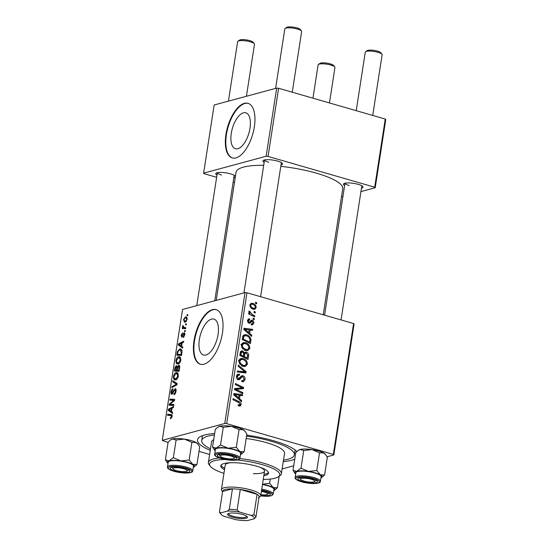 <?xml version="1.0" encoding="UTF-8"?>
<svg xmlns="http://www.w3.org/2000/svg" width="548" height="548" viewBox="0 0 548 548"><rect width="100%" height="100%" fill="white"/><g stroke="black" fill="none" stroke-linecap="round" stroke-linejoin="round"><path stroke-width="0.82" d="M218.049 334.54A18.694 8.597 -73.9 0 0 213.884 319.1A18.694 8.597 -73.9 0 0 199.349 339.589A18.694 8.597 -73.9 0 0 203.514 355.022A18.694 8.597 -73.9 0 0 218.049 334.54M222.419 333.088A28.407 13.063 -73.9 0 0 216.09 309.627A28.407 13.063 -73.9 0 0 194.006 340.76A28.407 13.063 -73.9 0 0 200.335 364.221A28.407 13.063 -73.9 0 0 222.419 333.088M216.337 309.702A28.407 13.063 -73.9 0 0 194.492 340.904A28.407 13.063 -73.9 0 0 200.575 364.283M216.981 175.113A9.946 2.37 8.8 0 1 216.152 173.154A9.946 2.37 8.8 0 1 230.557 173.867A9.946 2.37 8.8 0 1 235.202 176.107A9.946 2.37 8.8 0 1 235.4 176.483M235.325 176.956A9.946 2.37 8.8 0 1 233.825 177.716M264.15 162.372A9.946 2.37 8.8 0 1 263.321 160.42A9.946 2.37 8.8 0 1 277.733 161.126A9.946 2.37 8.8 0 1 282.371 163.366A9.946 2.37 8.8 0 1 280.994 164.982M344.617 185.608A9.946 2.37 8.8 0 1 343.788 183.655A9.946 2.37 8.8 0 1 358.2 184.361A9.946 2.37 8.8 0 1 362.845 186.601A9.946 2.37 8.8 0 1 361.461 188.211M246.696 435.146A51.135 12.193 8.8 0 1 273.616 440.756A51.135 12.193 8.8 0 1 296.838 451.545M294.735 459.203A51.135 12.193 8.8 0 1 283.248 461.649M283.487 460.115A46.875 11.172 -171.2 0 0 294.365 454.84L295.002 450.744A46.875 11.172 -171.2 0 0 295.002 449.942M323.231 314.785L342.753 188.711A53.978 12.871 -171.2 0 0 316.401 173.168A53.978 12.871 -171.2 0 0 280.781 166.352M263.698 165.304A53.978 12.871 -171.2 0 0 236.065 172.195L216.22 300.379M249.984 128.239A18.694 8.597 -73.9 0 0 245.819 112.806A18.694 8.597 -73.9 0 0 231.283 133.294A18.694 8.597 -73.9 0 0 235.448 148.727A18.694 8.597 -73.9 0 0 249.984 128.239M254.354 126.787A28.407 13.063 -73.9 0 0 248.032 103.332A28.407 13.063 -73.9 0 0 225.94 134.466A28.407 13.063 -73.9 0 0 232.27 157.92A28.407 13.063 -73.9 0 0 254.354 126.787M248.271 103.408A28.407 13.063 -73.9 0 0 226.427 134.603A28.407 13.063 -73.9 0 0 232.51 157.988M354.097 324.094L333.835 454.97L333.335 454.429L353.59 323.546L354.097 324.094M282.124 468.93L293.714 465.8M327.053 456.799L333.835 454.97M245.573 342.726C248.271 343.486 249.703 345.35 249.861 348.309L247.84 350.597L245.682 350.528L242.127 348.138L241.291 344.932L243.285 342.61L245.573 342.726L242.737 343.493L243.36 343.712M249.635 333.403L251.765 335.246L251.601 336.314L243.805 329.437L243.99 328.225L252.676 329.369L252.518 330.362L250.155 330.012L249.635 333.403L248.614 333.677M238.222 405.246L240.154 404.314L238.757 402.547L232.927 399.67L233.085 398.663L239.12 401.643C240.483 402.157 241.154 403.164 241.134 404.664L240.058 406.137L238.202 405.767L238.243 404.739L239.558 405.068L238.216 405.431M243.004 375.777C244.566 376.421 245.237 377.654 245.031 379.49L243.476 381.73L241.702 381.62L241.75 380.6L243.038 380.702L244.052 379.141L242.928 376.798L242.148 376.839L239.318 379.627L238.277 379.593C236.839 379.052 236.229 377.942 236.435 376.27L238.065 374.174L239.51 374.257L239.449 375.27L238.476 375.195L237.421 376.592L238.373 378.586L239.188 378.435L241.73 375.736L243.004 375.777L240.805 376.373M242.928 376.798L240.024 377.408M237.133 378.921L239.188 378.435M238.284 365.098L246.121 371.715L245.922 372.983L237.216 371.996L237.366 370.996L244.833 371.839L238.113 366.167L238.284 365.098M243.12 358.591C245.819 359.351 247.244 361.214 247.401 364.173L245.388 366.461L243.223 366.393L239.675 364.002L238.832 360.796L240.832 358.474L243.12 358.591L240.277 359.358L240.908 359.577M255.608 302.27L256.779 302.845L256.628 303.839L255.45 303.284L255.608 302.27M226.687 423.638L224.762 423.481L162.249 440.359L182.511 309.483L245.025 292.598L246.949 292.762L226.687 423.638L333.335 454.429M246.949 292.762L353.59 323.546M246.388 352.159C247.936 352.727 248.676 353.898 248.607 355.666L248.011 359.488L239.777 355.426L240.504 351.7L241.469 350.891L242.627 350.939L244.49 352.857L245.401 352.117L246.388 352.159L244.648 352.631M239.524 398.718L241.654 400.561L241.49 401.636L233.688 394.752L233.88 393.539L242.565 394.683L242.408 395.677L240.045 395.327L239.524 398.718L238.496 398.992M237.853 390.176L242.874 392.69L242.716 393.697L234.489 389.614L234.647 388.566L242.271 387.916L235.277 384.511L235.435 383.504L243.668 387.566L243.504 388.614L235.893 389.286L237.853 390.176L236.407 390.566M249.641 319.95L248.23 320.916L248.915 322.203L249.429 322.245L251.142 320.388L252.34 320.21C253.491 320.738 253.971 321.69 253.765 323.067L252.457 324.889L251.196 324.8L251.237 323.779L252.203 323.841L253.005 322.799L252.258 321.224L249.71 323.252L248.902 323.231L247.463 320.642L248.71 318.902L249.689 318.929L249.641 319.95L247.532 320.32M252.258 321.224L250.004 321.731M251.142 320.388L251.559 320.196M250.943 339.205L250.47 343.623L242.237 339.561L242.901 335.999L244.353 334.746L246.586 334.862C248.765 335.431 250.21 336.876 250.943 339.205L249.943 339.479M252.834 303.393C254.909 303.928 256.019 305.325 256.163 307.586L254.751 309.298L253.34 309.236C251.176 308.709 250.025 307.284 249.895 304.962L251.272 303.304L252.834 303.393L250.196 304.106M254.183 311.442L255.361 312.018L255.21 313.011L254.025 312.456L254.183 311.442M252.381 314.627L254.772 315.84L254.615 316.847L248.628 313.894L248.778 312.887L250.018 313.511L248.881 311.497L249.21 310.894L252.381 314.627L250.916 315.025M253.149 318.135L254.327 318.71L254.169 319.703L252.991 319.148L253.149 318.135M178.614 356.727L179.593 356.714L180.861 360.111C180.313 362.365 179.422 363.653 178.203 363.968L177.114 364.002L176.203 363.255L175.894 360.625C176.456 358.303 177.367 357.001 178.614 356.727L180.354 357.234M181.641 346.288L182.813 347.09L182.648 348.165L178.36 345.076L178.545 343.863L183.724 341.212L183.566 342.212L182.162 342.897L181.641 346.288M171.736 414.685L171.106 414.507C171.894 414.404 172.236 415.055 172.134 416.466L170.298 418.747L170.387 417.768L171.565 416.555L170.832 415.507L167.489 415.309L167.64 414.309L171.435 414.555M172.188 415.843L170.832 415.507M175.757 388.902L175.038 388.69C175.942 388.621 176.271 389.484 176.031 391.293C175.668 393.306 174.956 394.444 173.894 394.704L175.463 391.382L174.928 389.669L171.949 394.279C171.113 394.382 170.812 393.608 171.038 391.964C171.36 390.224 171.99 389.162 172.915 388.785L172.921 389.738L171.613 391.841L172.072 393.293L173.353 390.95L175.442 388.683M176.107 389.95L174.928 389.669M171.949 394.279L171.545 394.286M172.805 393.567L171.873 393.3L172.839 393.519M172.839 380.737L177.168 383.566L176.97 384.833L171.771 387.635L171.928 386.635L176.381 384.23L172.675 381.805L172.839 380.737M176.161 372.592L177.141 372.578L178.401 375.976C177.853 378.23 176.97 379.511 175.744 379.833L174.654 379.867L173.75 379.12L173.435 376.49C174.004 374.168 174.908 372.866 176.161 372.592L177.901 373.099M187.156 314.655L187.827 314.696L187.676 315.689L186.998 315.675L187.156 314.655L187.806 314.847M224.762 423.481L245.025 292.598M179.306 365.406L178.532 365.187C179.429 365.057 179.806 365.831 179.655 367.516L179.059 371.339L174.339 371.065L175.004 367.276L176.333 365.66L177.34 366.646L178.949 365.18M171.524 411.603L172.702 412.404L172.538 413.48L168.25 410.39L168.435 409.178L173.613 406.527L173.456 407.527L172.051 408.212L171.524 411.603M171.044 404.342L173.922 404.54L173.764 405.541L169.044 405.253L169.209 404.212L173.846 400.341L169.832 400.15L169.99 399.143L174.716 399.417L174.552 400.465L169.914 404.349L173.826 405.143M181.82 337.102L181.114 335.301L182.559 332.746L181.559 335.225L181.895 336.13L182.203 335.951L184.08 332.807C184.745 332.807 184.977 333.492 184.765 334.869L183.107 337.582L184.32 334.944L183.97 333.787L181.532 337.109M184.84 333.999L183.97 333.787M182.587 336.369L181.772 336.136L182.607 336.335M182.073 351.145L181.518 355.474L176.792 355.2L177.415 351.59L179.71 348.953L180.724 348.932L182.073 351.145M185.409 316.895L186.224 316.874L187.163 319.381L185.361 322.135L184.477 322.156L183.539 319.614L185.409 316.895L186.834 317.306M185.731 323.827L186.409 323.868L186.258 324.861L185.573 324.841L185.731 323.827L186.389 324.019M185.772 327.957L184.45 327.581L185.82 327.69L185.662 328.697L182.224 328.499L182.381 327.499L183.094 327.546L182.525 326.156L182.765 325.444L184.45 327.581L183.868 327.478L185.765 328.026M184.697 330.519L185.375 330.56L185.217 331.554L184.539 331.54L184.697 330.519L185.347 330.711M162.249 440.359L168.065 442.442M198.986 451.367L209.617 454.436M385.751 119.594L375.202 187.759L374.695 187.217L385.251 119.053L385.751 119.594M341.486 196.862L342.938 196.472M360.933 191.608L375.202 187.759M276.685 88.105L214.165 104.983L203.616 173.147L266.129 156.269L276.685 88.105L278.603 88.262L385.251 119.053M278.603 88.262L268.054 156.427L374.695 187.217M203.616 173.147L204.116 173.695L216.638 177.305M233.147 182.073L234.476 182.457M268.054 156.427L266.129 156.269M217.378 172.689A8.521 2.034 -171.2 0 0 221.536 174.997M345.014 183.183A8.521 2.034 -171.2 0 0 349.179 185.491M264.547 159.954A8.521 2.034 -171.2 0 0 268.705 162.256M210.254 450.346A51.135 12.193 8.8 0 1 199.506 437.126A51.135 12.193 8.8 0 1 214.645 433.537M202.589 435.633A46.875 11.172 -171.2 0 0 202.349 436.407L201.712 440.496A46.875 11.172 -171.2 0 0 210.487 448.819M175.511 367.427L175.004 367.276M177.744 366.763L177.34 366.646M175.045 370.092L176.518 370.174L176.812 367.009L176.203 366.646L175.045 370.092L179.073 371.256M179.121 370.928L176.518 370.174M177.573 367.229L176.203 366.646M177.066 370.208L178.662 370.297L179.08 367.468L178.36 366.18L177.066 370.208L179.141 370.811M179.196 370.455L178.662 370.297M179.703 366.489L178.36 366.18M179.634 367.633L179.08 367.468M175.963 379.757L173.75 379.12M173.976 376.647L173.435 376.49M174.25 378.236L175.922 378.832L177.833 376.058L176.785 373.585L175.949 373.599L174.011 376.366L174.25 378.236M176.908 379.12L175.922 378.832M178.36 376.209L177.833 376.058M173.038 386.957L171.928 386.635M177.031 384.422L176.381 384.23M175.901 382.744L172.675 381.805M174.983 394.012L173.983 393.724M175.038 393.95L174.148 393.69M175.374 393.45L174.757 393.272M175.99 391.539L175.463 391.382M171.579 392.121L171.038 391.964M173.154 392.971L172.572 392.8M171.551 418.103L170.387 417.768M171.634 417.98L170.805 417.74M172.093 416.706L171.565 416.555M172.182 415.617L167.64 414.309M170.983 411.178L168.25 410.39M169.531 409.493L168.435 409.178M169.757 410.294L171.031 411.212L171.449 408.507L168.866 409.774L169.757 410.294M171.565 411.37L171.031 411.212M171.983 408.664L171.449 408.507M173.764 405.527L169.209 404.212M174.483 400.52L173.846 400.341M174.552 400.458L169.99 399.143M173.778 405.465L169.914 404.349M184.073 336.862L183.196 336.609M184.738 335.061L184.32 334.944M181.532 335.424L181.114 335.301M182.724 336.102L182.203 335.951M184.84 333.917L183.347 333.485M181.093 345.863L178.36 345.076M179.641 344.178L178.545 343.863M179.867 344.98L181.141 345.898L181.559 343.192L178.977 344.459L179.867 344.98M181.676 346.055L181.141 345.898M182.094 343.349L181.559 343.192M177.936 351.741L177.415 351.59M181.532 349.48L179.71 348.953M177.497 354.227L181.121 354.44L181.32 353.159L180.402 349.925L179.525 349.953L178.004 351.515L177.497 354.227L181.525 355.392M181.655 354.59L181.121 354.44M181.847 353.316L181.32 353.159M178.422 363.893L176.203 363.255M176.435 360.783L175.894 360.625M176.709 362.372L178.381 362.968L180.292 360.194L179.244 357.721L178.408 357.734L176.47 360.502L176.709 362.372M179.36 363.255L178.381 362.968M180.819 360.351L180.292 360.194M183.964 319.737L183.539 319.614M183.984 319.539L184.745 321.169L185.457 321.155L186.717 319.498C186.642 318.128 186.149 317.587 185.251 317.888L183.984 319.539M186.354 321.416L185.457 321.155M187.19 318.251L185.251 317.888M187.121 319.614L186.717 319.498M185.697 328.451L182.381 327.499M185.724 328.307L183.094 327.546M183.066 326.313L182.525 326.156M255.457 303.208L256.779 302.845M247.525 355.96L248.607 355.666M240.641 351.48L242.627 350.939M240.394 351.953L240.784 352.213M243.702 353.07L244.49 352.857M243.846 353.028L244.477 353.392M239.819 355.186L240.894 354.899L243.463 356.159L243.613 352.837L242.511 351.946L240.277 352.35M242.045 356.543L243.463 356.159M240.079 353.487L241.161 353.2L240.894 354.899M242.511 351.946L241.161 353.2M243.011 357.022L244.429 356.638L247.203 358.008L247.6 355.159L246.21 353.145L243.778 353.583M245.792 358.392L247.203 358.008M243.668 354.823L244.751 354.535L244.429 356.638M246.21 353.145C245.319 352.987 244.826 353.453 244.751 354.535M246.196 364.502L247.401 364.173M244.381 365.632L243.812 366.523M239.586 359.2L240.277 359.358M240.449 363.406L243.422 365.413L244.929 365.482L246.422 363.817C246.182 361.529 244.997 360.111 242.874 359.557L241.257 359.481L239.819 361.118L240.449 363.406L239.455 363.68M241.826 365.845L243.422 365.413M238.784 361.399L239.819 361.118M243.079 372.318L246.121 371.715M242.182 372.558L244.833 371.839M243.874 379.805L245.031 379.49M242.024 380.976L241.737 381.627M241.73 381.059L243.038 380.702M238.257 378.757L237.462 379.771M238.209 379.572L240.305 379.004M237.037 374.811L239.325 374.195M236.928 374.948L239.51 374.257M236.387 376.873L237.421 376.592M240.551 376.695L241.168 377.086M237.702 402.026L239.12 401.643M238.298 405.41L241.134 404.664M238.291 405.431L238.222 405.773M240.593 400.841L241.654 400.561M233.708 394.656L234.106 394.711M239.01 395.355L239.647 395.437M240.12 395.341L242.565 394.683M238.969 395.622L240.045 395.327M236.304 395.841L238.613 397.889L239.031 395.183L234.695 394.553L236.304 395.841L235.25 396.129M237.565 398.17L238.613 397.889M233.749 394.807L234.695 394.553M241.463 393.074L242.874 392.69M234.578 389.032L239.428 388.683L242.271 387.916M240.791 388.32L243.668 387.566M240.825 388.333L240.73 388.922M234.558 389.649L235.893 389.286M248.326 322.546L250.957 322.06M247.97 319.395L249.689 318.929M247.429 321.128L248.23 320.916M247.847 322.491L248.915 322.203M247.97 322.642L249.429 322.245M250.902 320.601L252.34 320.21M252.84 323.32L253.765 323.067M250.703 335.527L251.765 335.246M243.819 329.341L244.216 329.396M249.121 330.04L249.758 330.122M250.231 330.026L252.676 329.369M249.08 330.307L250.155 330.012M246.415 330.526L248.724 332.574L249.148 329.869L244.805 329.232L246.415 330.526L245.36 330.814M247.675 332.855L248.724 332.574M243.86 329.492L244.805 329.232M249.826 341.089L250.909 340.801M243.202 335.499L246.586 334.862M243.75 335.629L244.367 335.842M243.353 339.034L249.662 342.144L249.861 340.87C250.046 338.178 248.888 336.499 246.381 335.842L244.771 335.732L243.915 336.383L243.353 339.034L242.271 339.322M248.244 342.527L249.662 342.144M242.689 336.712L243.915 336.383M248.655 348.638L249.861 348.309M246.833 349.768L246.264 350.658M242.045 343.336L242.737 343.493M242.901 347.548L245.874 349.549L247.388 349.617L248.874 347.953C248.634 345.665 247.456 344.247 245.326 343.692L243.716 343.617L242.278 345.254L242.901 347.548L241.915 347.816M244.285 349.98L245.874 349.549M241.236 345.535L242.278 345.254M255.21 307.839L256.163 307.586M253.258 308.647L253.066 309.147M250.135 304.202L250.84 304.476M250.655 305.229C250.916 306.866 251.827 307.86 253.395 308.216L254.573 308.291L255.395 307.353C255.108 305.75 254.197 304.763 252.676 304.38L251.484 304.304L249.854 305.442M251.909 308.62L253.395 308.216M254.039 312.374L255.361 312.018M253.354 316.223L254.772 315.84M248.628 313.888L250.018 313.511M248.895 311.894L250.114 311.565M249.011 312.23L249.84 312.011M253.005 319.066L254.327 318.71M183.553 468.725A7.103 1.692 -171.2 0 0 175.887 467.697A7.103 1.692 -171.2 0 0 173.134 469.04A7.103 1.692 -171.2 0 0 176.449 470.643A7.103 1.692 -171.2 0 0 186.738 471.15A7.103 1.692 -171.2 0 0 183.553 468.725M173.134 469.04L171.969 467.547A8.521 2.034 8.8 0 1 171.791 467.17M237.969 41.21L239.531 40.141A7.103 1.692 8.8 0 1 249.82 40.641A7.103 1.692 8.8 0 1 253.135 42.244L254.299 43.737A8.521 2.034 -171.2 0 0 250.32 41.812A8.521 2.034 -171.2 0 0 237.969 41.21A8.521 2.034 -171.2 0 0 237.633 41.662L228.427 101.133M188.587 469.766A8.521 2.034 8.8 0 1 188.3 470.081L186.738 471.15M246.429 96.27L254.484 44.272A8.521 2.034 -171.2 0 0 254.299 43.737M285.145 28.469L286.7 27.4A7.103 1.692 8.8 0 1 296.995 27.907A7.103 1.692 8.8 0 1 300.311 29.51L301.475 30.996A8.521 2.034 -171.2 0 0 297.496 29.078A8.521 2.034 -171.2 0 0 285.145 28.469A8.521 2.034 -171.2 0 0 284.809 28.921L275.603 88.392M230.722 455.984A7.103 1.692 -171.2 0 0 223.057 454.956A7.103 1.692 -171.2 0 0 220.303 456.306A7.103 1.692 -171.2 0 0 223.618 457.909A7.103 1.692 -171.2 0 0 233.914 458.409A7.103 1.692 -171.2 0 0 230.722 455.984M220.303 456.306L219.138 454.813A8.521 2.034 8.8 0 1 218.96 454.429M292.262 92.201L301.653 31.531A8.521 2.034 -171.2 0 0 301.475 30.996M235.756 457.032A8.521 2.034 8.8 0 1 235.469 457.34L233.914 458.409M318.436 64.438L319.998 63.369A7.103 1.692 8.8 0 1 330.293 63.876A7.103 1.692 8.8 0 1 333.609 65.479L334.766 66.972A8.521 2.034 -171.2 0 0 330.786 65.048A8.521 2.034 -171.2 0 0 318.436 64.438A8.521 2.034 -171.2 0 0 318.107 64.897L312.949 98.174M329.464 102.942L334.951 67.5A8.521 2.034 -171.2 0 0 334.766 66.972M260.882 494.686A7.103 1.692 -171.2 0 0 267.205 494.378A7.103 1.692 -171.2 0 0 264.02 491.96A7.103 1.692 -171.2 0 0 261.403 491.357M269.054 493.001A8.521 2.034 8.8 0 1 268.767 493.31L267.205 494.378M304.085 481.137A7.103 1.692 -171.2 0 0 314.381 481.644A7.103 1.692 -171.2 0 0 311.189 479.219A7.103 1.692 -171.2 0 0 303.524 478.192A7.103 1.692 -171.2 0 0 300.77 479.534A7.103 1.692 -171.2 0 0 304.085 481.137M316.23 480.26A8.521 2.034 8.8 0 1 315.943 480.575L314.381 481.644M365.612 51.704L367.167 50.635A7.103 1.692 8.8 0 1 377.462 51.135A7.103 1.692 8.8 0 1 380.778 52.738L381.942 54.231A8.521 2.034 -171.2 0 0 377.962 52.307A8.521 2.034 -171.2 0 0 365.612 51.704A8.521 2.034 -171.2 0 0 365.276 52.156L356.221 110.669M372.729 115.436L382.12 54.766A8.521 2.034 -171.2 0 0 381.942 54.231M300.77 479.534L299.612 478.048A8.521 2.034 8.8 0 1 299.427 477.664M167.476 462.978A13.83 3.295 -171.2 0 1 169.044 460.827A13.83 3.295 8.8 0 1 174.086 460.347A13.83 3.295 8.8 0 1 180.936 460.909L173.36 457.696L169.044 460.827L165.373 459.847L167.476 462.978A13.83 3.295 -171.2 0 0 168.017 463.519M175.141 466.889A9.946 2.37 8.8 0 1 189.615 470.581A9.946 2.37 8.8 0 1 184.861 472.479A9.946 2.37 8.8 0 1 173.901 470.677A9.946 2.37 8.8 0 1 170.565 467.636A9.946 2.37 8.8 0 1 175.141 466.889M174.593 460.642A12.782 3.048 -171.2 0 0 168.209 462.272L167.489 466.91A12.782 3.048 8.8 0 1 173.88 465.279A12.782 3.048 8.8 0 1 186.683 467.191A12.782 3.048 8.8 0 1 192.759 470.821L193.478 466.184A12.782 3.048 -171.2 0 0 187.402 462.553A12.782 3.048 -171.2 0 0 174.593 460.642M165.373 459.847L168.113 442.14L170.627 439.886L172.421 439.01L176.1 439.989L173.36 457.696M176.1 439.989L184.313 439.099L191.889 442.311L189.149 460.019L180.936 460.909A13.83 3.295 8.8 0 1 192.732 464.314L189.149 460.019M191.889 442.311L196.109 442.503L198.143 444.373L199.691 446.798L196.951 464.505L192.732 464.314A13.83 3.295 8.8 0 1 193.965 467.081A13.83 3.295 8.8 0 1 193.286 467.43M193.965 467.081L196.951 464.505M170.627 439.886L171.099 439.565A13.83 3.295 8.8 0 1 172.421 439.01A13.83 3.295 8.8 0 1 184.313 439.099A13.83 3.295 8.8 0 1 196.109 442.503A13.83 3.295 8.8 0 1 197.588 443.668L198.143 444.373M212.542 447.113L215.289 429.406L218.268 426.83A13.83 3.295 8.8 0 1 219.597 426.276L223.269 427.248L220.529 444.955L216.22 448.086L212.542 447.113L214.645 450.244A13.83 3.295 8.8 0 1 216.22 448.086A13.83 3.295 8.8 0 1 228.105 448.175L220.529 444.955M217.803 427.152L219.597 426.276A13.83 3.295 8.8 0 1 231.482 426.358L239.058 429.577L243.278 429.769L245.312 431.639L246.86 434.064L244.12 451.764L239.901 451.579A13.83 3.295 8.8 0 1 241.689 453.511A13.83 3.295 8.8 0 1 241.141 454.34A13.83 3.295 8.8 0 1 240.456 454.689M237.003 458.395A9.946 2.37 8.8 0 1 227.105 459.334A9.946 2.37 8.8 0 1 217.337 455.498A9.946 2.37 8.8 0 1 217.734 454.895A9.946 2.37 8.8 0 1 227.536 454.607A9.946 2.37 8.8 0 1 236.784 457.847A9.946 2.37 8.8 0 1 237.003 458.395M240.627 453.539A12.782 3.048 -171.2 0 0 240.647 453.449A12.782 3.048 -171.2 0 0 240.661 453.354A12.782 3.048 -171.2 0 0 228.29 448.449A12.782 3.048 -171.2 0 0 215.385 449.538A12.782 3.048 -171.2 0 0 215.371 449.627M239.058 429.577L236.318 447.284L228.105 448.175A13.83 3.295 -171.2 0 1 239.901 451.579L236.318 447.284M241.141 454.34L244.12 451.764M223.269 427.248L231.482 426.358A13.83 3.295 8.8 0 1 243.278 429.769A13.83 3.295 8.8 0 1 244.764 430.934L245.312 431.639M215.186 450.778A13.83 3.295 8.8 0 1 214.645 450.244M261.506 490.686A9.946 2.37 8.8 0 1 270.082 493.817A9.946 2.37 8.8 0 1 270.301 494.365A9.946 2.37 8.8 0 1 260.779 495.358M273.925 489.508A12.782 3.048 -171.2 0 0 273.945 489.419A12.782 3.048 -171.2 0 0 273.952 489.33A12.782 3.048 -171.2 0 0 262.451 484.562M270.26 479.075L269.616 483.254L262.499 484.261M279.199 476.226L277.418 487.741L273.199 487.549L269.616 483.254M262.492 484.316A13.83 3.295 8.8 0 1 273.199 487.549A13.83 3.295 8.8 0 1 274.432 490.316L277.418 487.741M274.432 490.316A13.83 3.295 8.8 0 1 273.753 490.659M293.016 470.342L295.756 452.641L298.27 450.381L300.064 449.504A13.83 3.295 8.8 0 1 305.099 449.031A13.83 3.295 8.8 0 1 311.949 449.593L319.525 452.812L316.785 470.52L308.572 471.403L300.996 468.191L296.687 471.321L293.016 470.342L295.112 473.472A13.83 3.295 8.8 0 1 296.687 471.321A13.83 3.295 8.8 0 1 308.572 471.403A13.83 3.295 8.8 0 1 320.368 474.815L316.785 470.52M298.27 450.381L298.735 450.066A13.83 3.295 8.8 0 1 300.064 449.504L303.736 450.483L311.949 449.593A13.83 3.295 8.8 0 1 323.745 452.997L325.779 454.867L327.334 457.292L324.587 475L320.368 474.815A13.83 3.295 -171.2 0 1 321.608 477.575L324.587 475M312.497 482.973A9.946 2.37 8.8 0 1 301.537 481.171A9.946 2.37 8.8 0 1 298.201 478.13A9.946 2.37 8.8 0 1 302.777 477.383A9.946 2.37 8.8 0 1 317.251 481.076A9.946 2.37 8.8 0 1 312.497 482.973M320.402 481.315L321.114 476.685A12.782 3.048 -171.2 0 0 315.038 473.047A12.782 3.048 -171.2 0 0 302.236 471.136A12.782 3.048 -171.2 0 0 295.851 472.766L295.132 477.404A12.782 3.048 8.8 0 1 301.516 475.774A12.782 3.048 8.8 0 1 314.326 477.685A12.782 3.048 8.8 0 1 320.402 481.315C320.696 482.665 318.429 483.411 313.593 483.562C307.572 483.377 302.345 482.35 297.927 480.466C295.673 479.322 294.742 478.301 295.132 477.404M303.736 450.483L300.996 468.191M319.525 452.812L323.745 452.997A13.83 3.295 8.8 0 1 325.231 454.162L325.779 454.867M295.66 474.013A13.83 3.295 8.8 0 1 295.112 473.472M320.923 477.925A13.83 3.295 -171.2 0 0 321.608 477.575M263.814 475.746A24.146 5.754 -171.2 0 0 268.527 473.171A24.146 5.754 -171.2 0 0 256.738 466.218A24.146 5.754 -171.2 0 0 220.796 465.786A24.146 5.754 -171.2 0 0 224.509 469.663M264.026 474.383A24.146 5.754 -171.2 0 0 268.458 472.465M263.246 479.452A35.51 8.467 -171.2 0 0 278.363 476.801A35.51 8.467 -171.2 0 0 262.424 464.683A35.51 8.467 -171.2 0 0 237.147 460.019M225.173 459.512A35.51 8.467 -171.2 0 0 210.322 466.266A35.51 8.467 -171.2 0 0 223.94 473.369M210.322 466.266L209.165 464.773A36.935 8.802 8.8 0 1 208.377 462.464A36.935 8.802 8.8 0 1 219.406 458.018M239.777 458.553A36.935 8.802 8.8 0 1 263.348 463.129A36.935 8.802 8.8 0 1 281.371 473.767A36.935 8.802 8.8 0 1 279.925 475.726L278.363 476.801M281.371 473.767L284.542 453.312A36.935 8.802 -171.2 0 0 266.513 442.674A36.935 8.802 -171.2 0 0 246.175 438.503M213.706 439.626A36.935 8.802 -171.2 0 0 211.542 442.017L208.377 462.464M294.365 454.84A46.875 11.172 -171.2 0 0 271.486 441.332A46.875 11.172 -171.2 0 0 246.538 436.153M214.426 434.982A46.875 11.172 -171.2 0 0 201.712 440.496M259.951 467.239A19.886 4.74 8.8 0 1 264.526 471.157A19.886 4.74 8.8 0 1 253.354 473.678M222.57 491.782L221.844 490.857A19.886 4.74 8.8 0 1 221.419 489.611L225.221 465.074A19.886 4.74 8.8 0 1 230.77 462.718M221.077 465.129A24.146 5.754 -171.2 0 0 224.721 468.3M246.093 518.312A10.083 2.404 8.8 0 1 233.537 517.49A10.083 2.404 8.8 0 1 227.913 513.75A10.083 2.404 8.8 0 1 228.886 513.346A10.083 2.404 8.8 0 1 239.072 513.661A10.083 2.404 8.8 0 1 247.237 516.743A10.083 2.404 8.8 0 1 246.093 518.312M228.537 513.455A9.234 2.199 -171.2 0 0 228.489 513.599A9.234 2.199 -171.2 0 0 235.058 516.778A9.234 2.199 -171.2 0 0 245.49 517.285A9.234 2.199 -171.2 0 0 246.737 516.428A9.234 2.199 -171.2 0 0 246.744 516.271M258.389 497.824A18.468 4.405 -171.2 0 0 259.115 496.536A18.468 4.405 -171.2 0 0 257.074 494.33A18.468 4.405 -171.2 0 0 240.284 489.48A18.468 4.405 -171.2 0 0 232.455 488.843A18.468 4.405 -171.2 0 0 225.112 489.467A18.468 4.405 -171.2 0 0 222.611 491.501L219.447 511.948L220.748 512.901A17.043 4.062 -171.2 0 0 221.008 514.291A17.043 4.062 -171.2 0 0 223.858 516.264L235.482 519.62A17.043 4.062 -171.2 0 0 247.408 520.6L254.224 518.757A17.043 4.062 -171.2 0 0 251.114 515.401L239.49 512.044A17.043 4.062 -171.2 0 0 227.564 511.065L220.748 512.901M221.419 489.611A19.886 4.74 8.8 0 1 224.111 487.754A19.886 4.74 8.8 0 1 246.579 488.857A19.886 4.74 8.8 0 1 260.732 495.7A19.886 4.74 8.8 0 1 259.951 496.755L258.978 497.42M227.564 511.065L229.29 509.291L232.455 488.843L222.611 491.501M251.114 515.401L253.909 514.784L257.074 494.33L240.284 489.48L237.12 509.935L239.49 512.044M259.115 496.536L255.95 516.99L254.224 518.757M229.29 509.291A18.468 4.405 8.8 0 1 237.12 509.935M221.008 514.291L219.844 512.798A18.468 4.405 8.8 0 1 219.447 511.948M253.909 514.784A18.468 4.405 8.8 0 1 255.95 516.99M175.25 368.777L174.716 368.626M177.299 368.715L176.764 368.564M179.484 368.599L178.949 368.441M176.196 385.251L175.031 384.915M177.079 384.155L175.497 383.696M173.935 391.121L173.353 390.95M172.058 402.629L171.284 402.403M173.552 401.328L172.798 401.109M183.107 335.184L182.648 335.047M177.696 352.981L177.162 352.823M239.777 372.284L242.565 371.53M239.024 378.552L241.099 377.99M235.202 388.964L238.044 388.196M237.688 388.717L240.531 387.95M242.497 337.883L243.579 337.589M174.168 466.334A11.933 2.843 -171.2 0 0 169.743 469.609A11.933 2.843 -171.2 0 0 185.834 473.034A11.933 2.843 -171.2 0 0 190.259 469.759A11.933 2.843 -171.2 0 0 174.168 466.334M214.658 454.265A12.782 3.048 8.8 0 1 214.665 454.176A12.782 3.048 8.8 0 1 227.571 453.086A12.782 3.048 8.8 0 1 239.942 457.991A12.782 3.048 8.8 0 1 239.935 458.087L240.647 453.449M238.969 458.683A11.933 2.843 -171.2 0 0 227.249 454.08A11.933 2.843 -171.2 0 0 215.371 455.21A11.933 2.843 -171.2 0 0 227.091 459.813A11.933 2.843 -171.2 0 0 238.969 458.683M261.739 489.193A12.782 3.048 8.8 0 1 273.24 493.96A12.782 3.048 8.8 0 1 273.226 494.056L271.972 495.508L269.643 496.125L260.697 495.851A11.933 2.843 -171.2 0 0 272.267 494.659A11.933 2.843 -171.2 0 0 261.581 490.213M313.47 483.528A11.933 2.843 -171.2 0 0 317.895 480.254A11.933 2.843 -171.2 0 0 301.804 476.829A11.933 2.843 -171.2 0 0 297.379 480.103A11.933 2.843 -171.2 0 0 313.47 483.528M176.483 366.639L177.655 366.975M174.983 378.86L176.661 379.346M176.785 373.585L178.36 374.037M180.402 349.925L181.977 350.378M177.442 362.995L179.114 363.482M179.244 357.721L180.813 358.173M184.745 321.169L186.204 321.587M241.257 359.481L238.414 360.248M244.929 365.482L242.086 366.249M242.332 376.771L239.49 377.538M238.476 375.195L236.565 375.709M238.88 378.606L237.263 379.045M252.203 323.841L251.224 324.108M251.84 321.217L250.018 321.703M244.771 335.732L242.798 336.267M243.716 343.617L240.873 344.384M247.388 349.617L244.545 350.384M251.484 304.304L249.943 304.722M254.573 308.291L252.395 308.88M196.773 305.633L217.351 172.695M214.775 300.77L234.195 175.305M264.52 159.961L243.942 292.892M281.371 162.564L260.601 296.701M341.068 319.936L361.838 185.799M324.56 315.169L344.993 183.19M167.489 466.91C167.106 467.807 168.031 468.828 170.284 469.972C174.709 471.855 179.929 472.883 185.95 473.068C190.608 472.972 192.875 472.225 192.759 470.821M215.385 449.538L214.645 454.367C214.035 455.272 216.22 457.916 226.667 459.772C237.263 461.121 240.182 459.519 239.935 458.087M273.226 494.056L273.945 489.419M260.732 495.7L264.526 471.157"/></g></svg>
